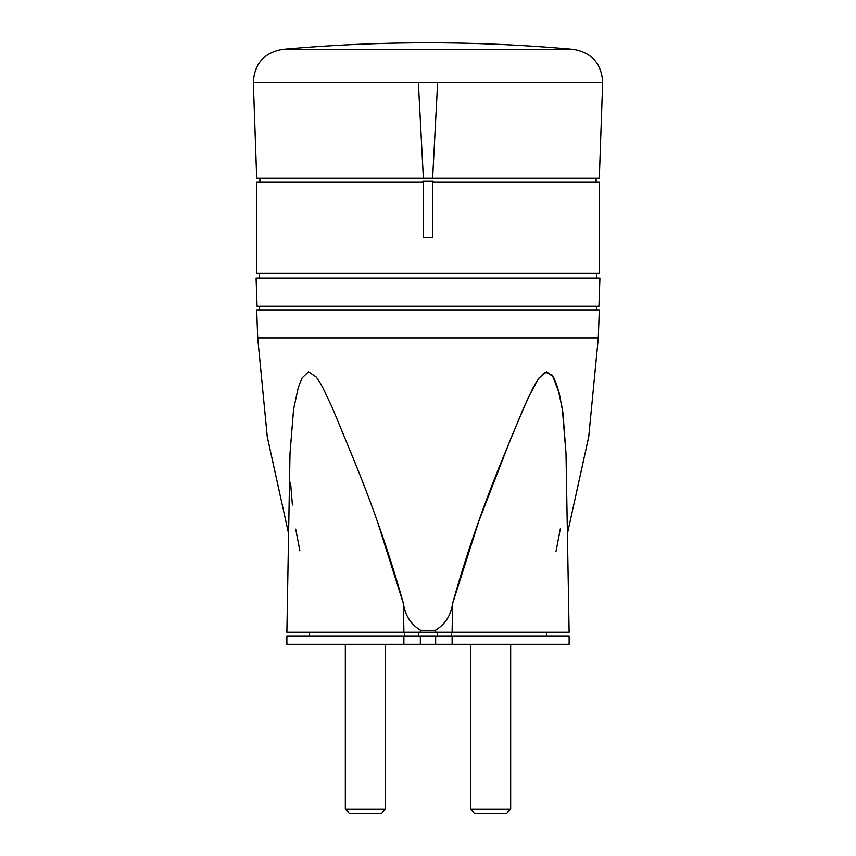 <?xml version="1.0" encoding="UTF-8"?>
<svg xmlns="http://www.w3.org/2000/svg" width="856" height="856" viewBox="0 0 856 856"><rect width="100%" height="100%" fill="white"/><g stroke="black" fill="none" stroke-linecap="round" stroke-linejoin="round"><path stroke-width="1.28" d="M282.512 49.391A1608.563 1608.563 0 0 1 573.488 49.391L282.512 49.391C264.076 52.73 254.35 63.761 253.344 82.476L602.656 82.476C601.65 63.761 591.924 52.73 573.488 49.391M253.344 82.476L256.693 178.219L599.307 178.219L602.656 82.476M432.622 178.219L437.641 82.508L418.359 82.508L423.378 178.219M422.939 182.242L422.939 181.279L433.061 181.279L433.061 182.242M423.581 237.572L432.783 237.572L432.783 182.242L599.307 182.242L599.307 273.128L256.693 273.128L256.693 182.242L423.217 182.242L423.581 237.572L423.581 181.279M428 278.114L599.917 278.114L598.933 306.266L257.067 306.266L256.083 278.114L428 278.114M257.709 337.938L256.693 309.883L599.307 309.883L598.291 337.938L257.709 337.938L267.265 436.763L288.6 533.727M452.118 632.242L452.524 603.748L478.707 521.422L510.829 438.475L528.216 397.655L538.413 378.705L545.251 372.082L552.238 375.099L559.203 393.032L562.948 412.934L565.998 453.498L562.306 408.612L557.534 386.976L553.565 377.186L546.684 371.739L538.938 377.945L533.042 387.811L523.016 409.275L504.773 453.498C483.875 503.799 466.456 553.875 452.524 603.748C450.952 615.282 445.323 624.077 435.661 630.144L428 630.776L420.339 630.144C410.677 624.088 405.059 615.293 403.476 603.748C389.598 554.025 372.178 503.949 351.228 453.498L332.706 408.622L322.519 386.987L316.495 377.186L308.577 371.739L302.018 377.945L298.22 387.8L293.587 409.275L290.002 453.498L286.878 632.242L569.122 632.242L565.998 453.498M560.316 528.858L556.025 551.285M299.889 550.879L295.737 529.19M292.41 505.019L290.548 482.367M378.063 523.562L403.476 603.748L403.882 632.242M286.878 636.254L569.122 636.254L569.122 644.301L286.878 644.301L286.878 636.254M385.553 809.252L381.605 813.2L349.28 813.2L345.332 809.252L385.553 809.252L385.553 644.301M510.668 809.252L506.72 813.2L474.395 813.2L470.447 809.252L510.668 809.252L510.668 644.301M432.419 237.572L432.419 181.279M420.339 630.144L420.339 632.242M435.661 630.144L435.661 632.242M451.401 636.254L451.251 632.242M418.787 636.254L418.787 632.242M437.213 636.254L437.213 632.242M452.118 636.254L452.118 644.301M435.661 636.254L435.661 644.301M420.339 636.254L420.339 644.301M403.882 636.254L403.882 644.301M404.599 636.254L404.749 632.242M596.097 182.242L596.097 178.219M259.903 182.242L259.903 178.219M596.493 278.114L596.493 273.128M259.507 278.114L259.507 273.128M596.696 309.883L596.696 306.266M259.304 309.883L259.304 306.266M567.4 533.727L588.735 436.763L598.291 337.938M309.348 636.254L309.144 632.242M546.652 636.254L546.856 632.242M470.447 809.252L470.447 644.301M345.332 809.252L345.332 644.301"/></g></svg>
